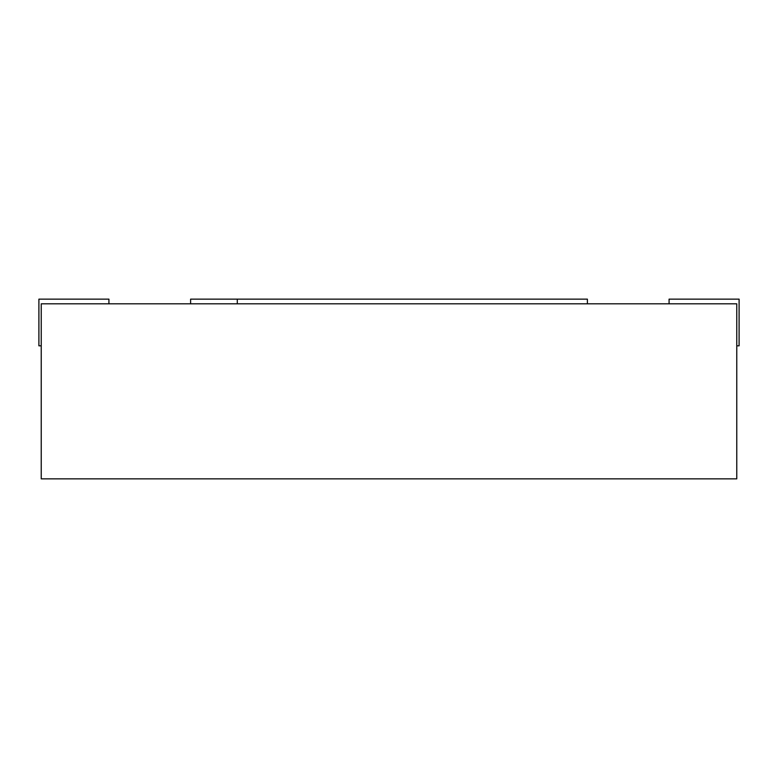 <?xml version="1.0" encoding="UTF-8"?>
<svg xmlns="http://www.w3.org/2000/svg" width="778" height="778" viewBox="0 0 778 778"><rect width="100%" height="100%" fill="white"/><g stroke="black" fill="none" stroke-linecap="round" stroke-linejoin="round"><path stroke-width="1.17" d="M587.39 303.809L587.39 299.141L190.61 299.141L190.61 303.809M237.29 299.141L237.29 303.809M41.234 303.809L736.766 303.809L736.766 478.859L41.234 478.859L41.234 303.809M736.766 345.821L739.1 345.821L739.1 299.141L669.08 299.141L669.08 303.809M108.92 303.809L108.92 299.141L38.9 299.141L38.9 345.821L41.234 345.821"/></g></svg>
